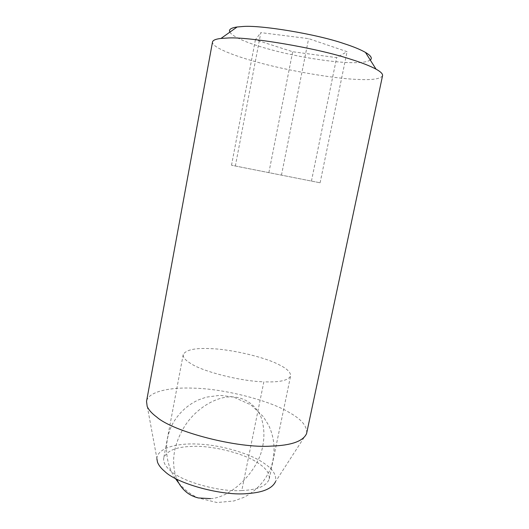 <?xml version="1.0" encoding="UTF-8"?>
<svg xmlns="http://www.w3.org/2000/svg" width="529" height="529" viewBox="0 0 529 529"><rect width="100%" height="100%" fill="white"/><g stroke="black" fill="none" stroke-linecap="round" stroke-linejoin="round"><path stroke-width="0.4" stroke-dasharray="2.65 1.98" d="M241.773 490.548C257.425 489.914 266.576 486.072 269.221 479.023C269.704 473.673 266.338 468.595 259.117 463.781C246.349 453.975 212.341 445.14 191.822 446.436C176.197 446.807 166.82 450.701 163.706 458.127C163.163 462.392 165.524 466.671 170.788 470.942C181.381 481.304 219.165 492.248 241.773 490.548L263.852 381.812C279.543 382.441 288.464 380.463 290.613 375.881C290.719 372.304 286.983 368.647 279.398 364.911C265.895 357.432 231.186 349.173 210.681 348.651C195.016 347.831 185.858 349.821 183.199 354.609C182.935 357.452 185.586 360.494 191.161 363.74C202.488 371.457 241.237 381.429 263.852 381.812M382.56 75.66C380.668 78.854 372.78 80.124 358.9 79.469C335.869 78.973 286.374 70.536 255.805 61.741C233.382 55.624 212.063 47.226 212.486 42.194L212.506 41.989M370.287 60.048C367.159 61.999 361.069 62.878 351.997 62.673C335.479 62.587 303.421 57.952 277.818 51.492C254.032 45.54 234.069 38.233 229.798 32.183M306.708 433.079C307.071 426.01 301.312 419.18 289.436 412.6C270.081 400.559 223.86 388.636 193.389 388.16C170.907 387.129 148.246 391.315 146.533 401.366M306.569 433.621L275.483 481.747C276.819 475.346 273.05 469.216 264.189 463.371C251.335 454.094 221.982 445.074 198.878 444.122C177.823 442.866 157.979 447.62 156.868 458.266L156.855 458.643M235.345 166.013L320.105 182.789L231.51 165.24L235.345 166.013L260.837 32.619L308.632 38.637L347.07 51.683L336.649 57.615L292.669 51.736L255.408 39.768L260.837 32.619M281.461 175.152L308.632 38.637M231.51 165.24L255.408 39.768M268.871 172.626L292.669 51.736M311.449 181.063L336.649 57.615M320.105 182.789L347.07 51.683M210.522 498.629C231.662 497.61 258.258 470.823 262.549 446.965C264.751 436.908 264.275 427.029 261.134 417.315C256.043 405.108 245.066 397.715 233.282 396.935L230.651 396.889C216.454 396.657 196.199 407.958 184.595 426.361C173.373 444.849 170.755 462.425 176.732 479.095M175.205 478.295C164.539 462.286 163.421 439.447 173.657 421.99C179.873 411.998 188.172 404.619 198.56 399.858L206.31 397.153L219.866 395.342L233.282 396.935L250.918 404.857L263.263 416.587L268.712 425.356C274.816 438.614 275.682 452.381 271.324 466.657C265.869 480.55 256.644 490.813 243.657 497.439L233.963 500.95L217.055 502.55L198.355 497.954C190.909 494.694 184.317 489.662 178.557 482.858M269.221 479.023L290.613 375.881M183.199 354.609L163.706 458.127M146.447 401.921L156.868 458.266"/><path stroke-width="0.79" d="M229.798 32.183L229.46 30.537C229.89 28.804 232.449 27.62 237.124 26.992L242.401 26.543C259.732 24.777 316.111 33.968 343.777 43.543C353.008 46.506 360.236 49.455 365.46 52.404C370.941 55.644 372.548 58.19 370.287 60.048M350.066 59.036L351.329 59.433C361.889 62.746 370.115 65.98 376.02 69.14C380.701 71.739 382.884 73.908 382.56 75.66L306.569 433.621C303.137 441.239 291.426 445.398 271.443 446.099C237.825 448.665 172.937 431.671 156.723 417.031C151.902 413.499 148.715 409.955 147.168 406.398L146.533 401.366L212.506 41.989C212.936 40.211 215.759 39.027 220.977 38.445L227.153 38.048C247.334 36.389 316.56 47.888 350.066 59.036M156.855 458.643L157.53 462.28C158.773 465.414 161.186 468.469 164.77 471.432C177.003 483.81 223.331 496.466 248.24 493.491C263.072 492.426 272.151 488.512 275.483 481.747M210.522 498.629L198.355 497.954C188.582 495.627 181.374 489.338 176.732 479.095M365.46 52.404L376.02 69.14M220.977 38.445L237.124 26.992M178.557 482.858L175.205 478.295"/></g></svg>
